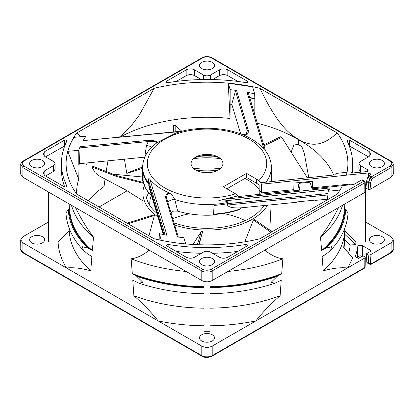 <?xml version="1.0" encoding="UTF-8"?>
<svg xmlns="http://www.w3.org/2000/svg" width="414" height="414" viewBox="0 0 414 414"><rect width="100%" height="100%" fill="white"/><g stroke="black" fill="none" stroke-linecap="round" stroke-linejoin="round"><path stroke-width="0.62" d="M81.056 136.677L76.688 133.013A137.541 79.405 180 0 0 69.164 180.178A137.541 79.405 180 0 0 76.688 194.078L154.117 238.78A137.541 79.405 180 0 0 259.883 238.78L337.312 194.078A137.541 79.405 180 0 0 342.487 185.576L353.82 184.478L361.707 179.924L362.374 179.857L364.522 181.099A1.34 0.771 -60 0 0 363.854 181.166L211.259 269.26C208.418 270.554 205.577 270.554 202.741 269.26L23.888 166.004C21.657 164.384 21.657 162.749 23.888 161.087L202.741 57.825C205.582 56.537 208.423 56.537 211.259 57.825L390.112 161.087C392.343 162.728 392.343 164.368 390.112 166.004L371.047 177.011L369.961 178.46L368.89 181.984L368.186 189.374L365.96 188.091L366.587 181.197L367.813 177.218L368.9 175.769L370.432 174.884L371.022 174.077L368.672 172.923L368.636 175.955M76.688 133.013L154.117 88.311A137.541 79.405 180 0 1 259.883 88.311L337.312 133.013A137.541 79.405 180 0 1 347.067 172.208M294.116 190.719L293.805 189.669L261.591 192.862L261.612 184.209L346.394 175.184L347.056 172.234L346.414 175.132L368.672 172.923M207 265.969A7.53 4.347 0 0 0 214.53 261.622A7.53 4.347 0 0 0 207 257.27A7.53 4.347 180 0 0 199.47 261.622A7.53 4.347 180 0 0 207 265.969M384.404 163.546A7.53 4.347 0 0 0 376.875 159.199A7.53 4.347 0 0 0 369.345 163.546A7.53 4.347 180 0 0 376.875 167.893A7.53 4.347 180 0 0 384.404 163.546M207 61.122A7.53 4.347 0 0 0 199.47 65.469A7.53 4.347 0 0 0 207 69.816A7.53 4.347 180 0 0 214.53 65.469A7.53 4.347 180 0 0 207 61.122M29.596 163.546A7.53 4.347 180 0 1 37.125 159.199A7.53 4.347 180 0 1 44.655 163.546A7.53 4.347 0 0 1 37.125 167.893A7.53 4.347 0 0 1 29.596 163.546M227.829 69.909L247.339 81.175L247.784 81.801L245.864 82.624A142.225 82.112 0 0 0 168.136 82.624L166.216 81.801L166.661 81.175L186.171 69.909C189.012 68.517 191.853 68.517 194.694 69.909L203.45 74.965C205.815 76.124 208.185 76.124 210.55 74.965L219.306 69.909C222.147 68.517 224.988 68.517 227.829 69.909L227.829 75.679C224.988 74.287 222.147 74.287 219.306 75.679L212.579 79.566M66.902 186.248L66.845 185.984C66.742 187.004 65.904 187.283 64.33 186.833L44.815 175.572L43.051 173.13L44.815 170.651L53.577 165.595L55.046 163.53L53.577 161.496L44.815 156.44L43.051 153.998L44.815 151.519L44.862 156.466M44.815 151.519L64.33 140.253C65.904 139.803 66.742 140.087 66.845 141.107A142.225 82.112 0 0 0 61.432 163.24A142.225 82.112 0 0 0 66.845 185.984L66.835 186.471M245.864 244.462L247.784 245.311L247.339 245.916L227.829 257.182C224.988 258.569 222.147 258.569 219.306 257.182L210.55 252.126C208.185 250.967 205.815 250.967 203.45 252.126L194.694 257.182C191.853 258.569 189.012 258.569 186.171 257.182L166.661 245.916L166.216 245.311L168.136 244.462A142.225 82.112 0 0 0 245.864 244.462L245.812 246.796M369.184 151.519L370.949 153.998L369.184 156.44L360.423 161.496L358.954 163.53L360.423 165.595L367.466 169.657L368.056 170.485L366.385 171.624L351.605 173.088A142.225 82.112 0 0 0 352.568 163.24A142.225 82.112 0 0 0 347.155 141.107C347.258 140.087 348.096 139.803 349.67 140.253L369.184 151.519L369.138 156.466M207 342.223A7.53 4.347 0 0 0 214.53 337.871A7.53 4.347 0 0 0 207 333.524A7.53 4.347 180 0 0 199.47 337.871A7.53 4.347 180 0 0 207 342.223M210.012 325.782A145.614 84.073 180 0 0 255.811 320.938L364.869 257.969L365.262 257.43L364.869 256.877L362.954 255.774L358.389 258.408L355.264 256.608A147.814 85.341 0 0 0 357.67 246.734C358.545 245.217 360.159 244.876 362.519 245.709L362.462 256.276C360.102 255.448 358.488 255.795 357.613 257.306A147.746 85.3 180 0 1 357.525 257.912M366.607 258.672L365.262 257.891M127.155 190.787L99.07 207M29.596 239.799A7.53 4.347 180 0 1 37.125 235.447A7.53 4.347 180 0 1 44.655 239.799A7.53 4.347 0 0 1 37.125 244.146A7.53 4.347 0 0 1 29.596 239.799M90.112 249.244A134.695 77.765 180 0 1 69.009 209.536L68.289 209.67L65.966 212.806C66.726 226.354 72.553 238.894 83.447 250.413L82.365 246.728L87.866 248.084L92.363 250.542L93.507 237.056C87.685 229.604 81.651 219.767 75.4 207.549L22.858 177.208L20.7 174.18L20.788 164.606L22.946 167.639A1.34 0.771 -60 0 1 23.888 166.004M48.505 221.982L22.858 236.792L20.7 239.82L22.858 242.801L66.463 267.977A145.614 84.073 180 0 1 58.084 241.921L48.505 241.921L48.505 192.018M20.788 249.394L22.946 252.374A1.34 0.771 120 0 0 23.22 252.98C21.109 251.034 20.296 249.833 20.788 249.394L20.7 239.82M69.257 228.466L69.205 230.748L58.084 241.921M69.775 204.299L69.661 209.536L69.009 209.536M83.447 250.413L87.866 254.103L91.877 256.551L90.769 270.839A134.498 77.651 180 0 1 69.205 230.748M75.4 207.549L149.247 250.18C143.001 255.19 136.967 258.057 131.145 258.786L132.289 273.597L136.78 276.324L142.799 282.26L139.12 283.269L132.775 280.164L133.882 295.731C143.12 303.788 151.219 312.187 158.189 320.938L66.463 267.977C73.428 267.273 81.532 268.231 90.769 270.839M203.988 325.782A145.614 84.073 0 0 1 158.189 320.938L201.794 346.109C205.266 347.812 208.734 347.812 212.206 346.109L212.206 355.631A1.34 0.771 60 0 1 211.932 356.237L363.813 268.551C364.47 268.391 364.931 267.599 365.195 266.176L365.262 257.43M22.858 242.801L22.946 252.374L201.794 355.631C203.491 357.189 210.421 357.235 212.206 355.631L364.092 267.941L364.806 266.719L364.869 257.969M210.012 281.391L210.012 331.303L203.988 331.303L203.988 281.391M344.225 204.299L344.339 209.536A134.043 77.387 0 0 1 321.637 250.542L320.493 237.056C326.315 229.604 332.349 219.767 338.6 207.549L364.869 192.375L364.796 182.797L212.206 270.896L212.206 280.516L264.753 250.18C270.999 255.19 277.033 258.057 282.855 258.786L281.711 273.597L277.22 276.324L271.201 282.26L274.88 283.269L281.225 280.164L280.118 295.731C270.88 303.788 262.781 312.187 255.811 320.938L212.206 346.109M133.882 295.731A134.498 77.651 0 0 0 203.988 308.187M132.289 273.597A134.043 77.387 0 0 0 203.988 286.711M131.145 258.786A133.743 77.216 0 0 0 186.103 271.46M149.247 250.18L201.794 280.516C205.266 282.219 208.734 282.219 212.206 280.516M211.259 269.26A1.34 0.771 -120 0 1 212.206 270.896C210.462 272.474 203.528 272.464 201.794 270.896L201.794 280.516M370.085 189.369L391.142 177.208L393.3 174.18L393.212 164.606L391.054 167.639L371.995 178.641L370.597 183.004L370.085 189.369L368.186 189.374M366.338 183.842L365.205 183.951M361.707 179.924L363.854 181.166A1.34 0.771 -120 0 1 364.796 182.797A1.34 0.771 -0.4 0 0 365.189 182.248L365.262 191.827L364.869 192.375M384.404 239.799A7.53 4.347 0 0 0 376.875 235.447A7.53 4.347 0 0 0 369.345 239.799A7.53 4.347 180 0 0 376.875 244.146A7.53 4.347 180 0 0 384.404 239.799M362.519 245.709L370.504 250.32L370.897 250.863L370.504 251.412L366.271 253.86L368.186 254.967L370.08 254.962L391.142 242.801L393.3 239.82L391.142 236.792L365.495 221.982M321.637 250.542L326.134 248.084L331.635 246.728L330.553 250.413L326.134 254.103L322.123 256.551L323.231 270.839C332.468 268.231 340.572 267.273 347.537 267.977A145.614 84.073 0 0 0 352.573 257.829L343.734 247.51L344.712 234.246L355.719 244.669L350.228 244.948L344.712 239.727L344.712 234.246M348.624 253.042A140.165 80.927 0 0 0 350.228 244.948M355.719 244.669A145.614 84.073 0 0 0 355.916 241.921L365.495 241.921L365.495 183.925M391.142 242.801L391.054 252.374L393.212 249.394L393.3 239.82M323.888 249.244A134.695 77.765 0 0 0 344.991 209.536L345.711 209.67L348.034 212.806C347.274 226.354 341.446 238.894 330.553 250.413M344.743 228.466L344.795 230.748L355.916 241.921M344.991 209.536L344.339 209.536M323.231 270.839A134.498 77.651 0 0 0 344.795 230.748M320.493 237.056A133.743 77.216 0 0 0 341.12 209.432L342.859 204.749M344.712 239.727L344.086 247.903M280.118 295.731A134.498 77.651 180 0 1 210.012 308.187M281.711 273.597A134.043 77.387 180 0 1 210.012 286.711M282.855 258.786A133.743 77.216 180 0 1 227.897 271.46M349.437 184.903A140.646 81.201 0 0 0 349.628 184.126L349.633 184.882M342.435 185.679L312.073 188.846L310.365 183.123L308.435 182.346L299.876 183.257L298.51 184.385L300.207 190.083L238.702 196.495L235.519 193.814L223.332 186.776L246.553 173.368L246.553 177.482L226.893 188.831M299.524 190.155L298.478 186.45M298.484 184.22L298.499 186.709M293.805 189.669L293.94 183.076L312.575 181.228L313.005 188.748M349.628 184.126L312.72 187.79M296.357 202.296L296.734 201.944L315.747 200.024L315.458 200.381L315.095 200.086M296.398 202.291L240.72 207.869C232.937 208.201 228.528 207.254 227.493 205.039L227.477 203.636M143.234 181.751L142.892 181.772L143.016 172.555A64.372 37.167 0 0 0 148.843 184.396L148.476 180.178C148.435 178.413 148.921 178.155 149.935 179.417C154.484 184.913 161.046 189.467 169.611 193.074L172.571 195.693L174.786 199.522L177.699 211.161A64.434 37.203 180 0 0 213.484 215.042L214.09 205.406A64.372 37.167 0 0 0 228.109 203.574L328.069 193.545M240.72 207.869L240.705 208.785L239.799 209.484C231.643 212.284 222.856 213.966 213.433 214.535M266.005 182.196A64.367 37.162 180 0 0 271.367 167.215L271.434 177.891A64.434 37.203 180 0 1 271.129 181.653M265.524 150.882L264.065 149.459L247.039 92.193L254.688 93.849L252.607 86.852L228.264 83.224L230.168 89.636L236.549 90.433L248.229 130.162A1.004 0.802 163.6 0 0 247.256 130.902L235.509 90.94L231.762 104.199L240.71 133.924M76.652 194.026A127.031 73.34 180 0 1 76.631 191.61A127.031 73.34 180 0 1 78.732 179.21L79.069 164.658A126.72 73.159 0 0 1 79.385 163.706L144.807 157.144M142.892 181.772A64.434 37.203 180 0 1 142.566 177.891L142.633 167.215A64.367 37.162 180 0 0 148.849 183.283M177.699 211.161L173.642 211.042L170.951 212.734M262.31 194.037A23.432 13.527 0 0 0 261.591 192.862A23.432 13.527 0 0 0 259.18 190.295L259.123 185.032A23.453 13.543 0 0 0 256.483 183.216L246.553 177.482M259.242 194.352L259.18 190.295M261.612 184.209L258.802 180.654A23.469 13.548 0 0 0 256.494 179.107L246.553 173.368M312.663 188.784L312.529 181.234M191.102 163.546A15.898 9.18 180 0 1 195.755 157.056A15.898 9.18 180 0 1 218.245 157.056A15.898 9.18 180 0 1 221.687 167.059A15.898 9.18 180 0 1 207 172.726A15.898 9.18 0 0 1 191.102 163.546M194.352 157.982A20.446 11.804 180 0 1 219.648 157.982M271.367 167.215C271.274 161.393 269.328 155.954 265.54 150.898L248.447 93.316M264.065 149.459C259.516 143.813 252.954 139.13 244.389 135.414L242.718 134.695C223.327 126.787 196.64 126.094 176.162 132.925L157.066 142.659L153.713 145.21C146.561 151.607 142.871 158.94 142.633 167.215M85.941 140.092L85.915 136.227L83.1 140.61L181.037 131.492L176.167 132.925M237.698 195.92L218.851 200.624C218.364 200.883 219.818 201.023 223.213 201.054C225.997 201.038 227.628 201.509 228.109 202.456A64.367 37.162 180 0 1 174.786 199.522A4.689 2.07 165 0 0 167.903 202.612M260.411 182.786L335.914 174.755L336.251 173.409L347.056 172.234M224.931 199.227L330.284 187.894L328.085 191.289L340.023 190.005M228.109 203.574L228.109 202.456M247.039 92.193L248.483 93.574M248.229 130.162C248.679 133.272 247.401 135.026 244.389 135.414M246.107 133.82A4.689 3.141 -161.8 0 0 246.076 133.158L247.256 130.902L246.553 134.193L242.19 134.498M246.289 133.603C245.155 134.659 243.898 134.99 242.511 134.607L242.413 134.571M246.076 133.158L245.761 134.12M235.509 90.94L236.549 90.433M231.762 104.199A126.969 73.304 0 0 0 230.117 104.017L230.168 89.636M231.809 104.354A126.72 73.159 0 0 0 230.163 104.168L230.117 104.017M120.495 136.879A127.031 73.34 180 0 1 230.039 118.461L228.264 83.224M230.163 104.168L230.039 118.461M254.688 93.849L254.812 98.905A126.513 73.045 0 0 0 249.777 97.792M254.812 98.905L254.822 114.756M257.348 123.248A127.031 73.34 180 0 1 298.484 139.699L298.556 139.368C281.215 129.908 269.4 107.505 259.883 88.311M291.026 152.631L294.188 143.963L298.556 144.76L298.484 139.699A127.031 73.34 180 0 1 333.694 174.993M124.417 159.188L126.782 173.388A127.89 73.837 180 0 1 142.633 167.096M119.491 136.972L130.136 127.264L139.259 115.113L154.117 88.311M298.556 139.368C315.892 149.93 327.759 141.2 337.312 133.013M328.085 191.289L328.054 196.013L327.479 196.07A126.513 73.045 0 0 0 328.059 195.237M327.479 196.07L327.562 199.708M308.777 177.642L304.321 153.454L301.822 146.54L298.556 144.76M149.935 179.417L166.961 235.261L159.312 233.662L159.188 238.024A126.513 73.045 0 0 0 159.286 238.045M159.188 238.024L159.183 239.934M86.014 163.044L85.967 164.907A127.031 73.34 180 0 1 87.442 162.899M85.915 136.227L73.946 137.339C71.146 141.888 69.091 146.546 67.787 151.322L78.753 150.298L80.109 146.634L148.067 140.382C151.151 140.299 153.118 140.429 153.967 140.77C156.021 141.158 157.056 141.79 157.066 142.659M78.732 179.21L67.787 151.322M88.394 200.837A127.89 73.837 180 0 1 101.72 188.241A127.89 73.837 180 0 1 104.049 186.517L105.047 178.895M106.072 171.872L107.992 160.834M104.049 186.517L101.606 188.323M126.782 173.388L142.628 168.369M79.069 164.658L78.81 164.684L78.753 150.298M79.385 163.706L80.109 146.634M79.126 163.732A126.969 73.304 0 0 0 78.81 164.684M148.067 140.382L148.228 141.593C151.503 141.19 153.925 141.236 155.483 141.717C157.097 142.188 156.549 143.316 153.822 145.112M79.866 147.881L148.228 141.593L146.432 145.568A4.689 1.718 -171.3 0 1 151.534 147.306M146.432 145.568L144.776 157.144M83.1 140.61L182.6 131.093M159.312 233.662L161.362 240.384M148.843 184.396L163.975 234.676M185.72 243.929L183.832 237.719L177.451 236.953L165.771 198.208C165.321 195.175 166.599 193.462 169.611 193.074M165.771 198.208A1.004 0.812 -16.7 0 1 166.744 198.767C166.438 196.65 166.79 195.092 167.799 194.099C168.953 192.96 170.547 193.493 172.571 195.693M166.733 198.736L178.289 237.067L166.744 198.767M163.235 234.521L149.231 188.008L148.776 184.183M143.135 181.197L143.12 172.55M254.713 98.573A127.01 73.33 0 0 0 249.678 97.466M370.08 254.962L370.597 263.345L371.549 263.635A1.34 0.771 60 0 1 371.27 264.246L390.78 252.98C392.876 251.065 393.688 249.87 393.212 249.394M370.602 264.179L370.028 264.287M369.169 264.044L369.076 263.997C369.448 264.096 369.324 263.904 368.703 263.423L366.876 262.481L366.271 253.86M357.613 257.306L357.67 246.734M369.076 263.997L368.884 263.909A1.004 0.58 -60 0 1 368.812 263.878A1.004 0.58 -60 0 1 368.605 263.475M368.186 254.967L368.703 263.423A1.34 0.833 176.5 0 0 370.597 263.345A1.34 1.087 106.9 0 1 369.205 264.054L367.083 262.88M92.363 250.542A134.043 77.387 180 0 1 69.661 209.536M93.507 237.056A133.743 77.216 180 0 1 72.88 209.432L71.301 205.178M237.833 81.454L227.829 75.679M176.167 81.454L186.171 75.679C189.012 74.287 191.853 74.287 194.694 75.679L201.421 79.566M55.046 163.53L55.098 169.269L53.629 171.334L45.55 175.997M64.765 145.873L45.55 156.865M64.744 187.004A142.261 82.132 180 0 1 61.396 168.979L61.432 163.24M168.136 244.462L168.188 246.796M237.848 251.396A142.261 82.132 180 0 1 212.563 253.285M201.437 253.285A142.261 82.132 180 0 1 176.152 251.396M352.568 163.24L352.604 168.979A142.261 82.132 180 0 1 352.459 173.005M349.235 145.873L368.45 156.865M361.681 172.089L360.371 171.334L358.902 169.269L358.954 163.53M267.563 205.184A64.103 37.006 180 0 1 174.651 225.014M157.92 216.864A64.103 37.006 180 0 1 142.897 193.064A64.103 37.006 180 0 1 144.295 185.379M199.3 156.321A64.103 37.006 180 0 1 214.7 156.321M173.963 222.727A61.086 35.268 0 0 0 250.196 218.002A61.086 35.268 0 0 0 264.142 205.53M220.46 158.66A61.086 35.268 0 0 0 193.54 158.66M146.24 189.421A61.086 35.268 0 0 0 145.914 193.064A61.086 35.268 0 0 0 156.802 213.163M271.056 232.332L253.415 219.953L244.783 241.828M253.415 219.953A64.103 37.006 0 0 0 254.315 219.394L272.055 231.752M271.103 204.832L269.804 229.951M197.281 244.684L201.406 231.297L193.002 244.472M201.406 231.297A64.103 37.006 0 0 0 202.725 231.354L198.684 244.741M199.02 244.752L202.725 231.354M307.385 177.792L281.763 137.324L264.049 145.795M127.077 223.167L153.604 214.902A64.103 37.006 0 0 0 154.35 215.539L128.143 223.783M148.947 235.794L154.35 215.539M143.627 183.35L116.427 176.452L91.872 166.909L95.065 172.664L99.655 176.147L125.727 189.959L142.897 200.795M91.872 166.909A125.188 72.274 180 0 1 92.493 166.086L116.634 175.588L143.399 182.496M142.571 176.995L112.184 174.097M181.767 131.171L175.169 125.395L175.174 131.787M173.725 131.921L173.668 125.633A125.188 72.274 180 0 1 175.169 125.395M263.759 144.822L280.511 136.796A125.188 72.274 180 0 1 281.763 137.324M193.876 168.731A61.086 35.268 180 0 1 220.124 168.731M146.546 198.12A61.086 35.268 180 0 1 148.585 192.857M259.174 189.581A57.241 33.048 0 0 0 244.922 178.424M217.081 170.646A57.241 33.048 0 0 0 196.919 170.646M151.193 195.832A57.241 33.048 0 0 0 149.759 203.176A57.241 33.048 0 0 0 149.92 205.623M172.773 218.773A57.241 33.048 180 0 1 189.405 213.815M223.032 213.541A57.241 33.048 180 0 1 245.129 220.615M368.9 175.769L371.047 177.011A1.34 0.771 -120 0 1 371.995 178.641M22.858 177.208L22.946 167.639L201.794 270.896A1.34 0.771 -60 0 1 202.741 269.26M20.788 164.606C20.322 164.099 21.135 162.904 23.22 161.02A1.34 0.771 60 0 1 23.888 161.087M23.22 161.02L202.068 57.763A1.34 0.771 60 0 1 202.741 57.825M87.866 248.084A135.414 78.179 180 0 1 68.289 209.67M201.794 346.109L201.794 355.631A1.34 0.771 120 0 0 202.068 356.237C204.707 357.872 207.994 357.872 211.932 356.237M136.78 276.324A135.414 78.179 0 0 0 203.988 287.637M134.54 274.896A134.695 77.765 0 0 0 203.988 287.088M390.112 166.004A1.34 0.771 -120 0 1 391.054 167.639L391.142 177.208M264.753 250.18L338.6 207.549M370.597 183.004A1.34 0.683 -175.4 0 1 368.714 182.895L366.535 181.637M369.19 264.054A1.34 1.34 0 0 0 369.262 264.075L370.214 264.365A1.34 1.087 106.9 0 0 371.549 263.635L391.054 252.374A1.34 0.771 60 0 1 390.78 252.98M326.134 248.084A135.414 78.179 0 0 0 345.711 209.67M279.46 274.896A134.695 77.765 180 0 1 210.012 287.088M277.22 276.324A135.414 78.179 180 0 1 210.012 287.637M227.493 205.039L328.059 194.953M213.541 214.105A64.237 37.084 0 0 0 240.705 208.785M256.494 179.107L256.483 183.216M258.802 180.654A59.678 34.455 0 0 0 217.707 129.649A59.678 34.455 0 0 0 148.072 169A59.678 34.455 0 0 0 235.519 193.814M223.213 201.054L329.187 189.653M148.476 180.178L165.165 234.914M148.786 185.596L163.535 234.583M143.094 180.975A64.237 37.084 0 0 0 151.648 196.029M366.721 180.732L368.89 181.984A1.34 0.398 -163.1 0 0 370.706 182.46M371.777 178.936A1.34 0.398 -163.1 0 1 369.961 178.46L367.813 177.218M202.068 57.763C205.354 56.169 208.646 56.169 211.932 57.763L390.78 161.02A1.34 0.771 120 0 0 390.112 161.087M211.932 57.758A1.34 0.771 120 0 0 211.259 57.825M370.514 251.407L370.504 250.32M367.156 262.911L368.75 263.832M364.092 267.941A1.34 0.771 60 0 1 363.813 268.551M364.806 266.719A1.34 0.776 0.4 0 0 365.195 266.176M203.45 79.524L203.45 74.965M210.55 79.524L210.55 74.965M219.306 69.909L219.306 75.679M247.339 81.175L247.313 82.422M194.694 69.909L194.694 75.679M186.171 69.909L186.171 75.679M166.661 81.175L166.687 82.422M53.577 165.595L53.629 171.334M44.815 170.651L44.862 175.598M64.33 140.253L64.258 146.064M367.466 169.657L367.446 171.308M349.67 140.253L349.742 146.064M360.371 171.334L360.423 165.595M23.22 252.98L202.068 356.237M139.12 283.269C159.266 289.888 180.892 293.371 203.988 293.717M210.012 293.717C233.108 293.371 254.734 289.888 274.88 283.269M298.478 186.543L298.489 184.271M315.494 200.376L327.552 199.165M151.757 196.402L146.023 189.043L143.104 181.084M390.78 161.02C392.865 162.904 393.678 164.099 393.212 164.606M365.189 182.248A1.34 1.34 0 0 0 364.522 181.099M370.214 264.365A1.34 1.34 0 0 0 371.27 264.246M199.605 242.428L199.905 241.631M142.897 193.064L142.897 218.659M212.02 215.12L212.02 228.212M201.98 215.12L201.98 228.212"/></g></svg>
